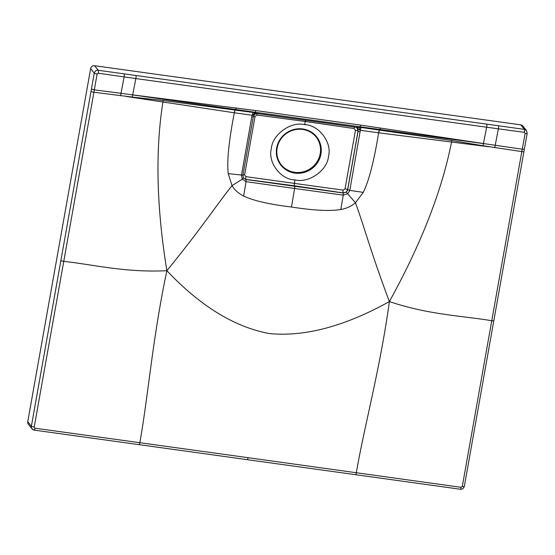 <?xml version="1.0" encoding="UTF-8"?>
<svg xmlns="http://www.w3.org/2000/svg" width="555" height="555" viewBox="0 0 555 555"><rect width="100%" height="100%" fill="white"/><g stroke="black" fill="none" stroke-linecap="round" stroke-linejoin="round"><path stroke-width="0.83" d="M356.49 127.414L358.072 129.26L360.334 130.286L378.621 132.811C374.049 161.054 368.929 180.909 363.261 192.384L355.45 202.755C364.142 226.267 370.58 251.581 389.395 301.566C344.898 326.278 304.952 336.947 269.557 333.576C234.716 327.2 200.487 306.242 166.875 270.694C201.583 228.133 215.999 205.711 232.052 185.634C234.571 189.956 238.435 193.424 243.638 196.04C253.378 200.695 269.328 204.351 291.472 207.001L294.615 188.478L343.226 195.152L340.805 209.519C329.913 211.316 313.471 210.477 291.472 207.001M306.776 120.407L306.637 120.386A1.984 0.395 -82.1 0 0 306.7 120.428A1.984 0.395 97.9 0 1 306.637 120.386L356.747 127.345L306.804 120.386A1.984 0.395 97.9 0 1 306.7 120.428A1.984 0.395 -82.1 0 0 306.804 120.386L356.747 127.345L361.166 127.463A3.719 0.59 -82.1 0 0 360.334 130.286L349.803 190.379L347.701 193.806L355.45 202.755C351.551 206.189 346.667 208.444 340.805 209.519M254.384 114.649L254.468 114.566A3.719 3.642 -134.4 0 0 254.211 114.843L252.289 115.294L251.79 116.828L241.439 175.345L242.299 179.182L246.059 181.672L243.638 196.04M253.302 116.668A1.984 0.368 -169.9 0 1 253.323 116.744L242.896 175.179L243.43 177.877L246.038 179.522L246.059 181.672L294.615 188.478A1.984 0.395 97.9 0 0 294.608 186.244L343.205 193.008L343.226 195.152L347.701 193.806L346.292 192.148L343.115 192.883C345.848 192.738 347.347 191.648 347.61 189.623L358.031 131.133L357.094 127.914L358.1 131.209L347.694 189.72L346.292 192.148M242.917 175.248L243.437 177.884A1.984 0.493 147.5 0 1 242.299 179.182L232.052 185.634L228.223 173.646L242.896 175.179M294.608 186.244L246.038 179.522L243.472 177.933M294.844 179.834L294.268 185.772L343.115 192.883A2.331 0.395 -81.7 0 1 343.198 190.15L345.037 188.832L355.45 130.342L354.139 128.531L305.243 121.469L304.674 124.667C291.139 121.073 272.519 134.372 271.346 148.483C267.552 162.247 280.684 179.758 294.844 179.834C308.538 183.622 327.339 170.545 328.498 156.413C332.306 142.67 318.993 124.937 304.674 124.667M294.865 173.105A22.804 21.943 141.5 0 0 320.922 154.103A22.804 21.943 141.5 0 0 302.725 128.968A22.804 21.943 -38.5 0 0 276.668 147.963A22.804 21.943 -38.5 0 0 294.865 173.105M320.436 154.04A22.311 21.465 141.5 0 0 316.239 137.134A22.311 21.465 141.5 0 0 293.588 130.064A22.311 21.465 141.5 0 0 277.146 148.032A22.311 21.465 141.5 0 0 281.343 164.932A22.311 21.465 141.5 0 0 303.994 172.001A22.311 21.465 141.5 0 0 320.436 154.04M281.219 164.773A22.311 21.465 141.5 0 0 303.849 171.655A22.311 21.465 141.5 0 0 320.186 153.721A22.311 21.465 141.5 0 0 316.114 136.981M483.44 143.599L360.16 126.811L359.633 127.296L359.765 129.96M306.637 120.386L256.798 113.477L253.351 112.498A3.719 0.902 -82.1 0 0 252.289 115.294L234.321 112.79C228.847 140.908 226.815 161.193 228.223 173.646M132.673 94.926L255.3 112.263L252.9 115.135M257.09 113.539A3.719 3.642 -134.4 0 0 254.488 114.545M256.798 113.477L257.707 113.608L256.798 113.477A3.719 3.351 -55.5 0 0 253.76 115.121M251.79 116.828A1.984 0.368 -169.9 0 0 253.323 116.744L254.211 114.843M253.351 112.498L163.392 100.524L132.243 97.069L132.673 94.898L120.983 93.323L124.126 76.909L135.85 78.56L132.673 94.898M132.68 94.87L255.897 110.563L255.3 112.263L360.16 126.811L360.764 125.118L255.897 110.563M483.454 143.537L360.764 125.118M138.986 444.604A2.477 0.499 -82.1 0 0 139.083 444.659A2.477 0.499 -82.1 0 0 139.839 442.703L248.071 457.681A2.477 0.499 97.9 0 1 247.301 459.665L34.223 430.111A2.477 0.499 -82.1 0 1 34.139 430.056A3.469 3.337 -38.5 0 1 31.371 426.233L94.26 73.156C95.037 70.964 96.362 69.999 98.221 70.263L486.666 124.126A2.477 0.499 97.9 0 1 486.624 127.234L483.447 143.565L495.226 145.25L498.369 128.836L135.85 78.56A2.477 0.499 97.9 0 0 135.892 75.459M493.79 320.547A2.477 0.458 -169.9 0 1 493.825 320.651L524.364 149.129L522.241 149.212L525.155 133.422A2.477 0.465 -169.8 0 0 527.194 133.332A2.477 0.465 -169.8 0 0 527.16 133.221L526.508 130.591L522.893 126.047A3.469 3.337 141.5 0 0 520.777 124.854L94.607 65.726A3.469 3.337 -38.5 0 0 90.645 68.612L27.75 421.689A3.469 3.337 -38.5 0 0 28.402 424.318L32.023 428.862L34.223 430.111A2.477 0.499 -82.1 0 0 34.986 428.189L34.195 427.093L93.92 92.241L132.243 97.069M524.364 149.129L527.194 133.325L526.508 130.591L524.392 129.391L486.666 124.126M90.999 91.367A2.477 0.458 10.1 0 0 93.92 92.241L97.097 74.03L98.228 73.211L124.126 76.909A2.477 0.513 97.8 0 0 124.147 73.836M91.422 88.96L94.35 89.841L120.983 93.323L120.553 95.724M60.884 260.482A2.477 0.458 10.1 0 0 63.749 261.35C92.324 264.388 125.118 272.796 166.875 270.694C152.611 337.877 148.261 395.771 139.839 442.703L34.986 428.189M236.152 107.934A2.477 0.493 97.6 0 1 235.597 109.592L235.216 110.036A3.719 0.902 -82 0 0 234.21 112.776L126.38 96.48M163.392 100.524A3.719 0.909 -81.2 0 0 162.886 102.314C155.199 151.05 156.524 207.175 166.875 270.694M305.541 120.269L305.243 121.469L256.903 115.038A2.331 0.541 97.6 0 1 257.333 113.581M356.393 127.317L356.581 127.456A3.719 3.163 -64.2 0 0 356.178 127.296M356.685 127.546L355.582 127.185L356.747 127.345A3.719 2.504 -97.4 0 1 358.703 129.683M361.166 127.463L451.853 140.554L483.01 145.736L483.447 143.565M248.071 457.681L461.156 487.318L462.287 486.492L521.818 151.612L483.01 145.736M525.155 133.422L524.371 132.34L498.369 128.836A2.477 0.486 98 0 0 498.418 125.763M355.45 474.636A2.477 0.499 -82.1 0 0 355.54 474.692A2.477 0.499 -82.1 0 0 356.303 472.742C364.392 425.754 380.036 369.429 389.395 301.566C428.828 314.935 463.293 315.864 491.765 320.734A2.477 0.458 -169.9 0 0 493.825 320.651L464.306 486.395A2.477 0.458 -169.9 0 1 462.287 486.492M523.899 151.432A2.477 0.458 -169.9 0 1 523.934 151.536A2.477 0.458 -169.9 0 1 521.818 151.612L522.241 149.212L495.226 145.25L494.796 147.644M379.405 130.043A3.719 0.597 -82.2 0 0 378.621 132.811L488.886 146.777M451.853 140.554A3.719 0.583 -83 0 0 451.486 142.357C441.877 190.823 421.183 243.895 389.395 301.566M345.037 188.832A2.331 0.43 -169.9 0 1 347.61 189.623L349.803 190.379L363.261 192.384M356.608 127.47A3.719 3.163 -64.2 0 1 358.072 129.26M343.198 190.15L245.893 176.65L244.623 174.901A2.331 0.43 10.1 0 0 242.799 174.992M245.893 176.65A2.331 0.541 -82.5 0 0 245.948 179.404L294.268 185.772M244.623 174.901L255.043 116.411L256.903 115.038M98.228 73.211A2.477 0.513 97.8 0 0 98.221 70.263L94.607 65.726M524.371 132.34A2.477 0.486 98 0 0 524.392 129.391L520.777 124.854M34.195 427.093A2.477 0.458 10.1 0 1 31.371 426.233L27.75 421.689M97.097 74.03A2.477 0.465 10.2 0 1 94.26 73.156L90.645 68.612M235.32 110.05A3.719 0.902 -82 0 0 234.321 112.79L234.21 112.776M255.043 116.411A2.331 0.43 10.1 0 0 253.406 116.383M354.139 128.531A2.331 0.395 98.2 0 1 354.52 127.06M355.45 130.342A2.331 0.43 -169.9 0 1 358.031 131.133L358.1 131.209A1.984 0.368 10.1 0 0 360.271 131.882M380.473 127.955A2.477 0.499 98.2 0 1 379.897 129.613L379.516 130.057A3.719 0.597 -82.2 0 0 378.725 132.825M460.31 489.191A2.477 0.499 -82.1 0 0 460.4 489.246L247.294 459.665A2.477 0.499 97.9 0 1 247.211 459.609M464.271 486.298A2.477 0.458 -169.9 0 1 464.306 486.402C463.467 488.546 462.162 489.496 460.393 489.246A2.477 0.499 -82.1 0 0 461.156 487.318M356.019 127.275L257.381 113.588C255.189 113.907 254.225 114.233 254.481 114.552"/></g></svg>

